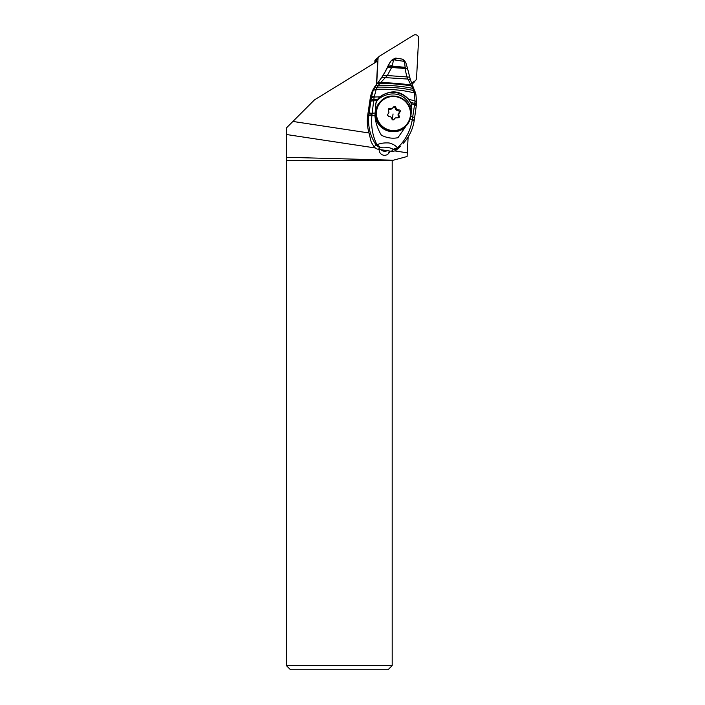 <?xml version="1.0" encoding="UTF-8"?>
<svg xmlns="http://www.w3.org/2000/svg" width="705" height="705" viewBox="0 0 705 705"><rect width="100%" height="100%" fill="white"/><g stroke="black" fill="none" stroke-linecap="round" stroke-linejoin="round"><path stroke-width="1.06" d="M414.989 80.925L411.553 83.031L414.989 80.925A3.331 3.296 -135 0 0 416.091 79.806A3.331 3.296 -135 0 1 414.989 80.925L412.927 82.987A3.331 3.296 45 0 0 413.527 82.511L415.589 80.449M416.549 78.299A3.331 3.296 -135 0 1 416.091 79.806A3.331 3.296 -135 0 0 416.549 78.299L418.638 38.29L416.549 78.299M413.571 35.25A3.331 3.296 -135 0 1 418.638 38.29A3.331 3.296 -135 0 0 413.571 35.25L379.572 56.127L413.571 35.25M378.479 57.237A3.331 3.296 -135 0 1 379.572 56.127A3.331 3.296 -135 0 0 378.021 58.744A3.331 3.296 -135 0 1 378.479 57.237M378.021 58.744L376.69 84.195L378.021 58.744L375.959 60.806L375.888 62.172M411.799 83.675L412.927 82.987M378.973 56.594L376.911 58.656A3.331 3.296 45 0 0 375.959 60.806M376.47 84.459L377.695 61.062L314.483 99.872L286.362 127.993L286.362 157.285L393.293 160.22L407.102 156.519L408.125 136.955M411.931 84.027L414.17 82.185A0.837 0.828 -135 0 1 414.02 82.3L413.148 82.837M408.028 138.876L406.952 138.718M368.644 132.919L292.91 121.445M286.362 134.505L375.36 147.979M389.222 150.949L389.151 151.434A5.367 5.305 -135 0 1 387.97 154.087M394.721 150.914L407.296 152.818M379.202 149.434A5.367 5.305 45 0 0 388.314 153.778A5.367 5.305 45 0 0 389.759 151.029M392.192 160.511L392.192 665.582L286.362 665.582L286.362 160.511L393.293 160.22M392.192 665.582L388.023 669.75L290.522 669.75L286.362 665.582M286.362 157.285L286.362 160.511M374.76 62.86L374.981 60.313L376.276 58.982A0.837 0.828 -135 0 1 376.426 58.867L377.157 58.418M414.408 81.63L414.408 81.648A0.837 0.828 -135 0 1 414.17 82.185M405.895 63.018L404.467 61.414L393.69 59.784L391.257 60.797A6.248 6.178 -137 0 1 391.742 60.216L391.319 60.665A6.248 6.178 43 0 0 390.834 61.256A33.329 32.932 43 0 0 387.653 66.684A83.331 82.335 -137 0 1 382.656 75.884L381.846 77.224A83.331 82.335 -137 0 1 376.496 84.424A29.169 28.817 43 0 0 370.275 98.039L367.693 115.32A41.666 41.172 43 0 0 368.098 129.174L371.183 141.952A41.666 41.172 43 0 0 374.214 146.781A6.248 6.178 43 0 0 378.365 149.31L391.469 151.293A6.248 6.178 43 0 0 396.139 150.103A41.666 41.172 43 0 0 400.369 146.367L396.139 150.103M393.91 119.638L394.165 119.251C393.223 120.308 392.447 120.194 391.848 118.898C391.495 117.206 390.455 116.387 388.728 116.431L387.371 115.047L388.949 112.403L388.226 109.169L389.116 108.42L392.297 108.394L393.522 107.054C394.447 106.014 395.214 106.138 395.84 107.407C396.219 109.072 397.259 109.901 398.959 109.874C400.334 110.183 400.625 110.914 399.841 112.06L398.863 112.985M399.973 111.945L398.748 113.884L399.18 117.568M398.827 117.814L398.651 116.616C397.69 115.215 397.876 113.91 399.197 112.694L399.709 111.866L398.325 110.518C396.545 110.606 395.496 109.786 395.197 108.041L393.531 107.028M389.839 108.499L389.204 109.134L390.887 109.363L392.932 107.927M389.204 109.134L388.252 109.099M394.756 118.378L393.531 119.894L395.408 117.894L397.849 117.806L399.515 116.889M409.244 121.401L397.946 137.695C392.465 138.823 386.948 137.995 381.396 135.21C377.704 129.156 375.553 122.67 374.928 115.726L375.871 103.512M410.945 114.783L411.843 108.914L411.323 103.75L408.75 99.343L415.025 100.903L414.769 103.441L416.338 105.054M405.111 67.654L407.578 68.72L405.111 67.654L405.014 68.456L406.838 76.933L412.716 88.398L414.32 92.963C403.533 90.152 390.834 88.936 376.214 89.323L374.17 97.043L379.969 96.823L377.475 99.423L375.906 103.52C376.496 96.127 402.564 83.913 411.843 108.914M375.88 103.512L376.382 100.674L373.685 100.824L373.826 99.599A8.337 1.736 -172.5 0 0 370.909 100.374A56.62 4.909 98.6 0 1 370.768 101.485A80.132 7.041 98.6 0 1 369.138 113.056A25.829 2.274 98.6 0 1 369.006 113.919L368.786 115.611C367.772 126.31 370.178 136.056 376.012 144.851L376.999 144.781C380.321 143.247 384.384 142.648 389.186 142.983C392.967 143.987 395.725 145.627 397.479 147.883L397.946 148.165A6.248 6.178 43 0 1 393.267 149.363L393.187 149.266C389.706 147.416 386.058 146.86 380.392 147.327L376.999 144.781C372.681 136.303 370.971 126.715 371.852 115.99L372.161 113.258L369.138 113.056M370.768 101.485A8.337 1.569 -172.4 0 1 373.685 100.824L372.161 113.258L374.91 113.038M407.64 68.896L410.389 79.709L415.871 94.109L416.637 102.472L416.188 106.147L414.602 104.648L412.161 120.37C410.169 131.403 405.269 140.568 397.479 147.883L393.187 149.266M411.323 103.75L414.602 104.648L414.769 103.441L410.68 102.348M379.969 96.823C390.579 89.509 400.167 90.346 408.75 99.343M374.267 96.365C372.548 96.576 371.544 96.973 371.279 97.563A14.981 1.313 98.6 0 1 371.209 98.074A8.337 2.106 7.3 0 1 374.17 97.043L373.826 99.599L377.475 99.423M372.037 114.316L369.006 113.919L367.693 115.32M404.661 141.705L403.128 143.441C409.085 137.026 412.769 129.456 414.179 120.749L414.276 120.123L410.019 118.916M415.888 94.496L414.32 92.963L415.025 100.903L416.584 102.71M381.079 149.716A5.208 5.146 43 0 0 387.301 150.659M373.209 90.346L375.598 85.86L378.418 85.27L376.214 89.323L373.209 90.346L371.279 97.563L370.143 98.779M375.598 85.86L376.496 84.424M414.064 89.165L412.716 88.398C403.225 86.31 391.795 85.27 378.418 85.27L380.013 83.252L377.334 83.525L383.291 75.276L387.917 66.772L391.857 66.684L391.777 67.213L387.336 75.532L383.291 75.276M412.681 88.328L414.011 89.05M397.259 58.33L393.69 59.784L391.857 66.684L405.067 67.953L407.657 69.169M387.697 67.248L405.014 68.456C406.961 68.632 407.878 69.028 407.737 69.636M409.799 78.088C409.878 77.33 408.891 76.942 406.838 76.933L387.336 75.532L380.013 83.252C392.28 83.534 402.775 84.441 411.5 85.975L413.007 86.838M401.876 59.053L404.467 61.414L405.146 67.345L391.918 66.032L387.917 66.772M391.971 65.468L388.111 66.367M390.834 61.256L387.653 66.684M391.742 60.216C397.223 56.62 395.981 58.859 396.545 58.215L401.868 59.044C402.053 59.714 402.079 57.546 405.78 62.542L407.596 68.632M410.398 79.973L407.878 79.066L381.916 77.391M375.985 60.542L376.038 59.52A0.837 0.828 -135 0 1 376.276 58.982M412.857 83.463L414.02 82.3M375.439 111.61A17.704 17.519 45 0 0 405.419 126.618L405.868 126.169A17.704 17.519 -135 0 1 375.906 111.002A17.704 17.519 -135 0 1 401.066 97.898A17.704 17.519 -135 0 1 405.868 126.169C408.583 123.41 410.222 120.114 410.795 116.272C413.985 100.286 391.654 88.989 380.832 101.123L380.383 101.573A17.704 17.519 45 0 0 375.465 111.452A17.704 17.519 45 0 0 375.439 111.61M376.602 110.985A17.123 16.938 -135 0 1 395.716 96.682A17.123 16.938 -135 0 1 410.319 116.087A17.123 16.938 -135 0 1 391.204 130.39A17.123 16.938 -135 0 1 376.602 110.985M398.959 109.874L398.325 110.518M395.84 107.407L395.197 108.041M392.359 119.771A13.862 1.216 98.6 0 1 393.055 113.946M398.651 116.616L399.286 115.981M378.488 98.154A20.833 20.586 -137 0 1 411.024 103.027M368.786 115.611L374.928 115.726M416.25 105.997L414.646 117.603L410.636 116.29M371.209 98.074A51.245 4.503 98.6 0 1 370.909 100.374M380.392 147.327L380.171 147.38A6.248 6.178 -137 0 1 376.012 144.851L374.214 146.781M412.161 120.37L414.143 120.758M414.875 102.551L416.417 104.402M380.171 147.38L378.365 149.31M391.469 151.293L393.267 149.363M377.942 82.776L380.744 82.503C392.482 82.926 402.573 83.772 411.015 85.049L412.645 85.984M374.276 88.09L377.254 87.147C391.319 86.944 403.436 88.081 413.597 90.548L415.051 91.641M376.038 59.52L374.875 60.683M380.383 101.573C377.668 104.331 376.029 107.627 375.457 111.469C372.266 127.455 394.597 138.753 405.419 126.618M414.646 117.603L414.276 120.123"/></g></svg>
